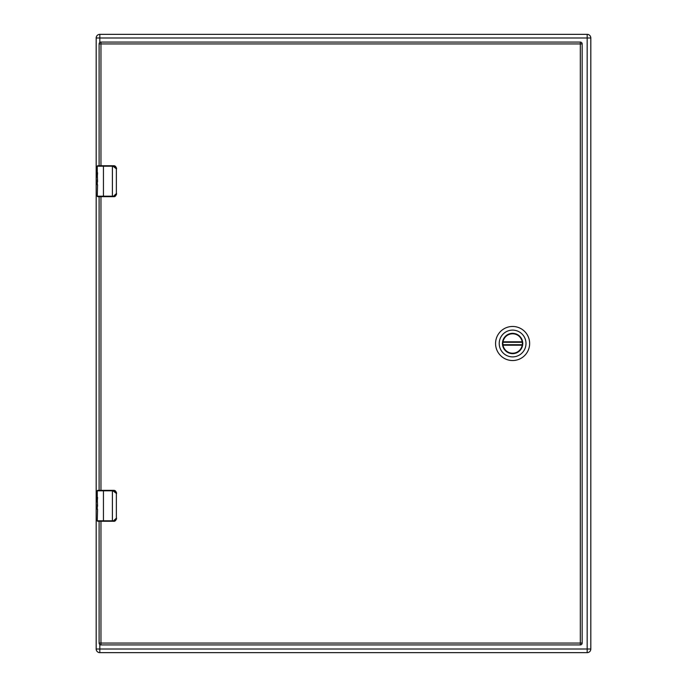 <?xml version="1.0" encoding="UTF-8"?>
<svg xmlns="http://www.w3.org/2000/svg" width="687" height="687" viewBox="0 0 687 687"><rect width="100%" height="100%" fill="white"/><g stroke="black" fill="none" stroke-linecap="round" stroke-linejoin="round"><path stroke-width="1.03" d="M502.944 344.719L522.266 344.719L522.189 345.2A9.738 9.738 0 0 1 503.021 345.2L502.944 344.719A9.738 9.738 0 0 1 502.944 342.281L503.021 341.8A9.738 9.738 0 0 1 522.189 341.8L522.266 342.281A9.738 9.738 0 0 1 522.266 344.719M522.266 342.281L502.944 342.281M512.605 360.538A17.038 17.038 0 0 1 495.567 343.5A17.038 17.038 0 0 1 512.605 326.462A17.038 17.038 0 0 1 529.643 343.5A17.038 17.038 0 0 1 512.605 360.538M512.605 356.888A13.388 13.388 0 0 1 499.217 343.5A13.388 13.388 0 0 1 512.605 330.112A13.388 13.388 0 0 1 525.993 343.5A13.388 13.388 0 0 1 512.605 356.888M512.605 353.659A10.159 10.159 0 0 0 522.764 343.5A10.159 10.159 0 0 0 512.605 333.341A10.159 10.159 0 0 0 502.446 343.5A10.159 10.159 0 0 0 512.605 353.659M512.605 333.702A9.798 9.798 0 0 0 502.807 343.5A9.798 9.798 0 0 0 512.605 353.298A9.798 9.798 0 0 0 522.403 343.5A9.798 9.798 0 0 0 512.605 333.702M100.963 490.346L100.963 196.654L112.393 196.654L112.393 166.202L103.445 166.202L103.445 196.19L113.561 196.19L116.361 193.562L116.361 168.83L112.393 165.739L97.726 165.739A0.464 0.464 0 0 0 97.262 166.202L97.262 177.632L97.571 172.789M97.571 184.769L97.262 196.19A0.464 0.464 0 0 0 97.726 196.654L97.812 196.654M97.571 181.677L97.262 173.425M97.262 184.769L97.262 183.73M98.653 196.654L99.108 196.654L99.108 490.346M113.561 196.19L113.492 196.654A3.091 3.091 0 0 0 114.102 196.594A3.091 3.091 0 0 1 113.492 196.654C114.978 196.954 116.009 195.924 116.584 193.562L116.378 194.679L113.492 196.654L112.393 196.654M97.262 196.19L103.445 196.19L103.445 196.654L97.726 196.654M97.348 179.582L97.262 184.605M97.262 173.098L97.262 170.651M112.393 165.739L113.492 165.739C115.081 165.576 116.112 166.606 116.584 168.83L116.378 167.714L113.492 165.739A3.091 3.091 0 0 1 114.102 165.799A3.091 3.091 0 0 0 113.492 165.739L113.561 166.202M116.361 193.562L116.361 168.83M114.42 196.508A3.091 3.091 0 0 0 115.571 195.847A3.091 3.091 0 0 1 114.42 196.508M98.653 521.261L99.108 521.261L99.108 643.066L100.963 643.066L100.963 521.261L112.393 521.261L112.393 490.81L103.445 490.81L103.445 520.798L113.561 520.798L116.361 518.17L116.361 493.438L112.393 490.346L97.726 490.346A0.464 0.464 0 0 0 97.262 490.81L97.262 502.24L97.571 497.397M97.571 509.376L97.262 520.798A0.464 0.464 0 0 0 97.726 521.261L97.812 521.261M97.571 506.285L97.262 498.032M97.262 509.376L97.262 508.337M113.561 520.798L113.492 521.261A3.091 3.091 0 0 0 114.102 521.201A3.091 3.091 0 0 1 113.492 521.261C114.978 521.562 116.009 520.531 116.584 518.17L116.378 519.286L113.492 521.261L112.393 521.261M97.262 520.798L103.445 520.798L103.445 521.261L97.726 521.261M97.348 504.189L97.262 509.213M97.262 497.706L97.262 495.258M112.393 490.346L113.492 490.346C115.081 490.183 116.112 491.214 116.584 493.438L116.378 492.321L113.492 490.346A3.091 3.091 0 0 1 114.102 490.406A3.091 3.091 0 0 0 113.492 490.346L113.561 490.81M116.361 518.17L116.361 493.438M114.42 521.115A3.091 3.091 0 0 0 115.571 520.454A3.091 3.091 0 0 1 114.42 521.115M99.108 165.739L99.108 43.934L100.963 43.934L100.963 165.739M100.963 42.079L580.309 42.079A1.855 1.855 0 0 1 582.164 43.934L582.164 643.066A1.855 1.855 0 0 1 580.309 644.921L100.963 644.921L100.963 643.066L580.309 643.066L580.309 43.934L100.963 43.934L100.963 42.079A1.855 1.855 0 0 0 99.108 43.934A1.855 1.855 0 0 1 100.963 42.079M99.108 643.066A1.855 1.855 0 0 0 100.963 644.921A1.855 1.855 0 0 1 99.108 643.066M590.82 38L590.82 649A3.65 3.65 0 0 1 587.17 652.65L99.83 652.65A3.65 3.65 0 0 1 96.18 649L96.18 38A3.65 3.65 0 0 1 99.83 34.35L587.17 34.35A3.65 3.65 0 0 1 590.82 38L99.83 38L99.83 42.465M522.189 345.2L503.021 345.2M503.021 341.8L522.189 341.8M103.445 165.739L103.445 166.202L97.262 166.202M103.445 490.346L103.445 490.81L97.262 490.81M580.309 644.921A1.855 1.855 0 0 0 582.164 643.066L580.309 643.066L580.309 644.921M582.164 43.934A1.855 1.855 0 0 0 580.309 42.079L580.309 43.934L582.164 43.934M99.83 644.535L99.83 649L587.17 649L587.17 34.35M590.82 649L587.17 649L587.17 652.65M99.83 652.65L99.83 649L96.18 649M96.18 38L99.83 38L99.83 34.35"/></g></svg>
